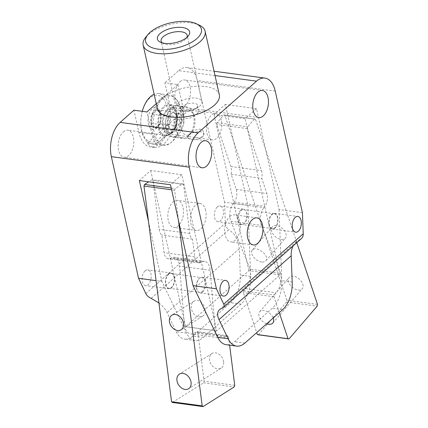 <?xml version="1.0" encoding="UTF-8"?>
<svg xmlns="http://www.w3.org/2000/svg" width="428" height="428" viewBox="0 0 428 428"><rect width="100%" height="100%" fill="white"/><g stroke="black" fill="none" stroke-linecap="round" stroke-linejoin="round"><path stroke-width="0.32" stroke-dasharray="2.14 1.6" d="M178.476 220.42L174.613 190.209L175.18 188.577L182.692 183.837L183.553 184.559L189.807 233.469A10.16 5.741 97.7 0 0 192.472 239.188L194.724 256.795A9.523 5.382 97.7 0 0 198.817 262.846A9.523 5.382 97.7 0 0 200.844 262.46L201.946 261.893L171.318 257.758L170.21 258.325A9.523 5.382 -82.3 0 1 168.183 258.705A9.523 5.382 -82.3 0 1 164.095 252.659L161.843 235.052A10.16 5.741 -82.3 0 1 159.179 229.333L152.924 180.423L152.058 179.701L148.703 181.814M192.472 239.188L161.843 235.052M201.946 261.893A12.701 7.174 97.7 0 1 204.654 261.385A12.701 7.174 97.7 0 1 210.191 270.282L215.22 330.726L184.591 326.591L179.562 266.146A12.701 7.174 97.7 0 0 174.019 257.244A12.701 7.174 97.7 0 0 171.318 257.758M198.934 316.966L202.572 316.222C210.004 312.017 200.941 296.331 193.927 301.253C188.293 304.335 192.145 316.431 198.934 316.966M170.911 287.835A7.49 4.232 97.7 0 0 174.335 279.805A7.49 4.232 97.7 0 0 171.023 273.455A7.49 4.232 97.7 0 0 165.829 280.313A7.49 4.232 97.7 0 0 169.017 288.306A7.49 4.232 97.7 0 0 170.911 287.835M172.425 402.464L203.541 382.809L204.108 381.182L197.859 332.331L196.992 331.604L194.884 332.936A15.873 8.967 -82.3 0 1 190.877 333.936A15.873 8.967 -82.3 0 1 184.591 326.591M215.22 330.726A15.873 8.967 97.7 0 0 221.511 338.072A15.873 8.967 97.7 0 0 225.519 337.071L227.626 335.739L228.493 336.467L229.606 345.166M201.545 291.971A7.49 4.232 97.7 0 0 204.964 283.941A7.49 4.232 97.7 0 0 201.658 277.595A7.49 4.232 97.7 0 0 196.457 284.454A7.49 4.232 97.7 0 0 199.651 292.442A7.49 4.232 97.7 0 0 201.545 291.971M171.243 188.047L175.18 188.577M182.692 183.837L152.058 179.701M174.613 190.209L171.633 189.807M152.924 180.423L183.553 184.559M234.742 385.318L204.108 381.182M203.541 382.809L234.175 386.944M227.626 335.739L196.992 331.604M197.859 332.331L228.493 336.467M223.619 361.81A8.635 6.441 -122.3 0 0 219.088 354.309A8.635 6.441 -122.3 0 0 211.951 353.555A8.635 6.441 -122.3 0 0 210.057 362.147A8.635 6.441 -122.3 0 0 217.585 368.872A8.635 6.441 -122.3 0 0 221.169 368.155A8.635 6.441 -122.3 0 0 223.619 361.81M258.373 334.824L286.546 302.013L286.856 300.247L224.834 115.062L223.844 114.806L217.044 122.724L216.734 124.489L230.799 166.487A10.16 5.741 -82.3 0 1 231.152 174.25L236.213 189.369A9.523 5.382 -82.3 0 1 234.234 202.203L233.281 203.461L263.916 207.596L264.862 206.339A9.523 5.382 97.7 0 0 266.847 193.504L261.781 178.385A10.16 5.741 97.7 0 0 261.433 170.622L247.368 128.625L247.678 126.859L254.478 118.941L255.463 119.198L296.813 242.649M231.152 174.25L261.781 178.385M233.281 203.461A12.701 7.174 -82.3 0 0 230.89 221.26L250.08 269.169L280.715 273.305L261.524 225.396A12.701 7.174 -82.3 0 1 263.916 207.596M261.685 261.968C255.682 261.406 249.187 253.178 252.301 250.08C256.195 244.907 270.394 256.158 265.847 260.812C264.943 261.813 263.557 262.198 261.685 261.968M275.413 227.14A7.49 4.232 -82.3 0 1 272.406 228.595A7.49 4.232 -82.3 0 1 269.217 220.602A7.49 4.232 -82.3 0 1 274.412 213.743A7.49 4.232 -82.3 0 1 277.692 219.093A7.49 4.232 -82.3 0 1 275.413 227.14M279.286 312.638L273.968 296.759L274.278 294.994L276.188 292.768A15.873 8.967 97.7 0 0 280.715 273.305M250.08 269.169A15.873 8.967 -82.3 0 1 245.554 288.632L243.644 290.858L243.334 292.624L256.725 332.599M244.779 223.004A7.49 4.232 -82.3 0 1 241.777 224.454A7.49 4.232 -82.3 0 1 238.583 216.466A7.49 4.232 -82.3 0 1 243.778 209.608A7.49 4.232 -82.3 0 1 247.058 214.958A7.49 4.232 -82.3 0 1 244.779 223.004M254.478 118.941L223.844 114.806M217.044 122.724L247.678 126.859M224.834 115.062L255.463 119.198M247.368 128.625L216.734 124.489M286.546 302.013L317.18 306.148M317.485 304.383L286.856 300.247M243.644 290.858L274.278 294.994M273.968 296.759L243.334 292.624M266.66 323.809A8.635 5.371 40.7 0 1 259.197 316.453A8.635 5.371 40.7 0 1 259.71 311.782A8.635 5.371 40.7 0 1 266.73 311.365A8.635 5.371 40.7 0 1 273.198 318.025M298.038 289.97A8.635 5.371 -139.3 0 0 302.28 288.713A8.635 5.371 -139.3 0 0 299.231 279.013A8.635 5.371 -139.3 0 0 289.178 277.462A8.635 5.371 -139.3 0 0 290.04 284.77A8.635 5.371 -139.3 0 0 298.038 289.97M281.089 239.37A8.635 5.371 -139.3 0 0 285.337 238.118A8.635 5.371 -139.3 0 0 282.287 228.413A8.635 5.371 -139.3 0 0 272.235 226.867A8.635 5.371 -139.3 0 0 273.096 234.175A8.635 5.371 -139.3 0 0 281.089 239.37M197.452 113.179C193.847 117.459 183.965 121.846 182.852 114.998L183.949 111.36C185.945 109.991 188.604 109.616 191.931 110.242L198.966 111.398L197.452 113.179M167.337 109.113A13.332 7.533 -82.3 0 1 171.714 107.508A13.332 7.533 -82.3 0 1 176.341 111.783A13.332 7.533 -82.3 0 1 176.138 126.731A13.332 7.533 -82.3 0 1 173.741 131.043A13.332 7.533 -82.3 0 1 168.145 133.937A13.332 7.533 -82.3 0 1 162.266 123.532A13.332 7.533 -82.3 0 1 167.337 109.113M189.139 134.579L187.63 136.361L194.66 137.516C200.764 138.469 203.792 136.88 203.739 132.76C202.642 125.923 192.75 130.289 189.139 134.579M189.203 134.852A8.255 3.729 167.4 0 1 197.897 131.733A8.255 3.729 167.4 0 1 204.006 133.964A8.255 3.729 167.4 0 1 196.768 139.405A8.255 3.729 167.4 0 1 187.897 137.565A8.255 3.729 167.4 0 1 189.203 134.852M150.704 170.51L185.613 326.676L248.909 270.673L280.062 274.878L216.766 330.881L181.857 174.715L150.704 170.51L139.357 180.552M181.857 174.715L170.505 184.762M174.506 119L147.307 143.064A28.574 16.141 97.7 0 0 154.428 147.462A28.574 16.141 97.7 0 0 174.506 119L183.591 120.225L175.02 127.812A16.51 9.325 97.7 0 0 175.277 109.306A16.51 9.325 97.7 0 0 159.607 113.062A16.51 9.325 97.7 0 0 164.962 136.709L173.463 131.396L175.02 127.812M302.419 212.705L279.056 209.554L256.506 108.664L245.153 118.711L214 114.501L225.353 104.459L247.903 205.344L224.54 202.193L225.358 223.261C225.577 226.064 226.738 228.188 228.836 229.633L151.164 298.364M256.506 108.664L225.353 104.459M168.477 273.974A7.939 4.483 -82.3 0 1 171.082 273.016A7.939 4.483 -82.3 0 1 174.464 281.48A7.939 4.483 -82.3 0 1 168.958 288.745A7.939 4.483 -82.3 0 1 165.459 282.555A7.939 4.483 -82.3 0 1 168.477 273.974M240.713 210.052A7.939 4.483 -82.3 0 1 243.323 209.094A7.939 4.483 -82.3 0 1 246.705 217.563A7.939 4.483 -82.3 0 1 241.199 224.828A7.939 4.483 -82.3 0 1 237.695 218.633A7.939 4.483 -82.3 0 1 240.713 210.052M247.903 205.344L250.669 276.413A25.396 14.349 -82.3 0 1 241.023 304.131L203.386 337.441A25.396 14.349 -82.3 0 1 195.04 340.495A25.396 14.349 -82.3 0 1 186.576 333.128L161.907 281.442L156.076 280.656M248.909 270.673L214 114.501M148.516 221.549L161.907 281.442M216.766 330.881L185.613 326.676M274.953 228.076A7.939 4.483 97.7 0 0 277.97 219.494A7.939 4.483 97.7 0 0 274.471 213.305A7.939 4.483 97.7 0 0 268.966 220.57A7.939 4.483 97.7 0 0 272.347 229.034A7.939 4.483 97.7 0 0 274.953 228.076M280.062 274.878L245.153 118.711M279.056 209.554L281.822 280.618A25.396 14.349 97.7 0 1 272.176 308.337L234.533 341.646A25.396 14.349 97.7 0 1 226.193 344.706M202.717 291.998A7.939 4.483 97.7 0 0 205.734 283.416A7.939 4.483 97.7 0 0 202.235 277.221A7.939 4.483 97.7 0 0 196.73 284.486A7.939 4.483 97.7 0 0 200.111 292.955A7.939 4.483 97.7 0 0 202.717 291.998M145.841 37.075A31.747 14.343 167.4 0 1 148.184 34.689A31.747 14.343 167.4 0 1 199.271 25.134M219.334 94.839A31.747 14.343 -12.6 0 0 195.821 86.253A31.747 14.343 -12.6 0 0 162.394 98.263A31.747 14.343 -12.6 0 0 157.37 108.691M156.252 103.694L177.871 84.562L164.892 82.813L169.836 104.924A28.574 16.141 -82.3 0 1 166.61 133.991A28.574 16.141 -82.3 0 1 150.533 146.938A28.574 16.141 -82.3 0 1 138.875 132.316L133.932 110.205M215.022 75.547L178.653 70.636L164.892 82.813M158.932 302.987C162.667 305.961 165.385 309.171 167.075 312.627L176.192 331.727A25.396 14.349 97.7 0 0 184.661 339.094A25.396 14.349 97.7 0 0 193.001 336.039L230.639 302.73A25.396 14.349 97.7 0 0 240.285 275.011L239.263 248.748C238.61 240.349 235.133 233.977 228.836 229.633M293.169 245.87L296.449 241.553L301.483 238.514M180.081 81.625A13.653 7.715 -82.3 0 1 184.564 79.983A13.653 7.715 -82.3 0 1 190.38 94.54A13.653 7.715 -82.3 0 1 180.91 107.037A13.653 7.715 -82.3 0 1 174.886 96.386A13.653 7.715 -82.3 0 1 180.081 81.625M123.323 131.845A13.653 7.715 -82.3 0 1 127.806 130.203A13.653 7.715 -82.3 0 1 133.622 144.766A13.653 7.715 -82.3 0 1 124.152 157.263A13.653 7.715 -82.3 0 1 118.128 146.611A13.653 7.715 -82.3 0 1 123.323 131.845M173.003 202.043A13.653 7.715 -82.3 0 1 177.486 200.395A13.653 7.715 -82.3 0 1 183.302 214.958A13.653 7.715 -82.3 0 1 173.832 227.455A13.653 7.715 -82.3 0 1 167.813 216.803A13.653 7.715 -82.3 0 1 173.003 202.043M217.349 206.895A7.939 4.483 -82.3 0 1 219.96 205.943A7.939 4.483 -82.3 0 1 223.341 214.407A7.939 4.483 -82.3 0 1 217.836 221.672A7.939 4.483 -82.3 0 1 214.332 215.477A7.939 4.483 -82.3 0 1 217.349 206.895M145.113 270.817A7.939 4.483 -82.3 0 1 147.719 269.859A7.939 4.483 -82.3 0 1 151.1 278.328A7.939 4.483 -82.3 0 1 145.595 285.594A7.939 4.483 -82.3 0 1 142.096 279.398A7.939 4.483 -82.3 0 1 145.113 270.817M178.653 70.636A25.396 14.349 -82.3 0 1 186.993 67.581A25.396 14.349 -82.3 0 1 197.356 80.576L224.54 202.193M162.303 42.886A13.332 6.024 -12.6 0 0 163.587 43.677A13.332 6.024 -12.6 0 0 185.046 39.665A13.332 6.024 -12.6 0 0 186.03 38.664A13.332 6.024 -12.6 0 0 186.854 37.402M221.287 120.289A13.332 7.533 97.7 0 0 215.846 113.468A13.332 7.533 97.7 0 0 206.596 125.677A13.332 7.533 97.7 0 0 212.277 139.897A13.332 7.533 97.7 0 0 219.783 133.857A13.332 7.533 97.7 0 0 221.287 120.289M177.871 84.562L182.815 106.679A28.574 16.141 -82.3 0 1 183.591 120.225M164.962 136.709L156.397 144.295A28.574 16.141 -82.3 0 1 151.854 134.071L146.911 111.959M156.397 144.295L147.307 143.064M229.852 216.472A13.653 7.715 -82.3 0 1 234.335 214.829A13.653 7.715 -82.3 0 1 240.151 229.387A13.653 7.715 -82.3 0 1 230.681 241.884A13.653 7.715 -82.3 0 1 224.663 231.232A13.653 7.715 -82.3 0 1 229.852 216.472M196.313 108.102A8.255 3.729 -12.6 0 0 197.618 105.39A8.255 3.729 -12.6 0 0 191.509 103.153A8.255 3.729 -12.6 0 0 182.815 106.278A8.255 3.729 -12.6 0 0 181.509 108.99A8.255 3.729 -12.6 0 0 185.918 111.227A8.255 3.729 -12.6 0 0 194.585 109.284A8.255 3.729 -12.6 0 0 196.313 108.102M178.069 103.057A13.332 6.024 167.4 0 1 192.108 98.017A13.332 6.024 167.4 0 1 201.984 101.623A13.332 6.024 167.4 0 1 197.083 107.92A13.332 6.024 167.4 0 1 183.077 111.05A13.332 6.024 167.4 0 1 175.956 107.439A13.332 6.024 167.4 0 1 178.069 103.057M205.638 210.432A13.653 7.715 97.7 0 0 200.069 203.444A13.653 7.715 97.7 0 0 195.585 205.087A13.653 7.715 97.7 0 0 190.396 219.853A13.653 7.715 97.7 0 0 196.42 230.505A13.653 7.715 97.7 0 0 204.097 224.315A13.653 7.715 97.7 0 0 205.638 210.432M176.208 129.005A8.255 4.665 97.7 0 0 178.171 130.166A8.255 4.665 97.7 0 0 183.516 124.489A8.255 4.665 97.7 0 0 182.349 114.966A8.255 4.665 97.7 0 0 180.381 113.805A8.255 4.665 97.7 0 0 175.036 119.482A8.255 4.665 97.7 0 0 176.208 129.005M172.842 129.074A8.255 4.665 -82.3 0 1 171.425 129.256A8.255 4.665 -82.3 0 1 170.574 128.994L168.579 126.661A8.255 4.665 -82.3 0 1 167.797 123.168L168.263 118.663A8.255 4.665 -82.3 0 1 169.756 115.25L172.211 113.078A8.255 4.665 -82.3 0 1 173.634 112.896A8.255 4.665 -82.3 0 1 174.485 113.158L176.475 115.49A8.255 4.665 -82.3 0 1 177.256 118.984L176.791 123.489A8.255 4.665 -82.3 0 1 175.298 126.897L171.591 130.182L170.574 128.994M156.878 109.728L151.913 114.121L150.977 123.227L155 127.94L159.965 123.548L160.907 114.442L156.878 109.728L173.468 111.97L174.485 113.158M172.211 113.078L173.468 111.97M151.913 114.121L168.498 116.363L169.756 115.25M168.263 118.663L168.498 116.363M150.977 123.227L167.562 125.468L167.797 123.168M155 127.94L171.591 130.182M159.965 123.548L176.555 125.789L175.298 126.897M176.791 123.489L176.555 125.789M160.907 114.442L177.492 116.684L177.256 118.984M159.35 111.034A9.175 5.184 97.7 0 0 152.331 113.243A9.175 5.184 97.7 0 0 151.689 125.34A9.175 5.184 97.7 0 0 158.563 125.939A9.175 5.184 97.7 0 0 160.35 112.682A9.175 5.184 97.7 0 0 159.35 111.034M158.488 109.172A11.112 6.276 97.7 0 0 149.987 111.847A11.112 6.276 97.7 0 0 149.212 126.501A11.112 6.276 97.7 0 0 157.531 127.223A11.112 6.276 97.7 0 0 159.698 111.173A11.112 6.276 97.7 0 0 158.488 109.172M163.127 98.563A23.583 13.327 97.7 0 0 142.101 111.986A23.583 13.327 97.7 0 0 140.785 121.766A23.583 13.327 97.7 0 0 159.922 138.217A23.583 13.327 97.7 0 0 163.127 98.563M142.278 111.334A25.396 14.349 97.7 0 0 142.198 111.617A25.396 14.349 97.7 0 0 140.78 122.151A25.396 14.349 97.7 0 0 151.994 143.931A25.396 14.349 97.7 0 0 168.439 126.463A25.396 14.349 97.7 0 0 164.839 97.161A25.396 14.349 97.7 0 0 158.793 93.593A25.396 14.349 97.7 0 0 154.144 94.267M175.742 98.633A25.396 14.349 97.7 0 0 169.697 95.064A25.396 14.349 97.7 0 0 152.079 118.315A25.396 14.349 97.7 0 0 162.897 145.402A25.396 14.349 97.7 0 0 170.135 143.241A25.396 14.349 97.7 0 0 180.52 122.157A25.396 14.349 97.7 0 0 176.095 99.066A25.396 14.349 97.7 0 0 175.742 98.633M176.448 99.531A24.508 13.846 97.7 0 0 153.561 118.914A24.508 13.846 97.7 0 0 171.04 142.578A24.508 13.846 97.7 0 0 181.06 122.226A24.508 13.846 97.7 0 0 176.791 99.949A24.508 13.846 97.7 0 0 176.448 99.531M161.672 133.333A15.237 8.608 -82.3 0 1 159.51 115.753A15.237 8.608 -82.3 0 1 169.376 105.272A15.237 8.608 -82.3 0 1 175.865 121.525A15.237 8.608 -82.3 0 1 165.299 135.478A15.237 8.608 -82.3 0 1 161.672 133.333M177.015 110.815A12.064 6.816 97.7 0 0 174.143 109.119A12.064 6.816 97.7 0 0 166.262 117.684A12.064 6.816 97.7 0 0 165.583 122.686A12.064 6.816 97.7 0 0 170.911 133.033A12.064 6.816 97.7 0 0 178.722 124.735A12.064 6.816 97.7 0 0 177.015 110.815M165.443 130.984A12.064 6.816 -82.3 0 1 163.737 117.069A12.064 6.816 -82.3 0 1 171.548 108.771A12.064 6.816 -82.3 0 1 174.421 110.467A12.064 6.816 -82.3 0 1 176.127 124.382A12.064 6.816 -82.3 0 1 168.316 132.68A12.064 6.816 -82.3 0 1 165.443 130.984M180.611 107.872A15.873 8.967 97.7 0 0 176.834 105.641A15.873 8.967 97.7 0 0 166.46 116.903A15.873 8.967 97.7 0 0 165.572 123.489A15.873 8.967 97.7 0 0 172.586 137.099A15.873 8.967 97.7 0 0 182.863 126.185A15.873 8.967 97.7 0 0 180.611 107.872M190.893 109.258A15.873 8.967 97.7 0 0 187.111 107.027A15.873 8.967 97.7 0 0 176.101 121.557A15.873 8.967 97.7 0 0 182.863 138.49A15.873 8.967 97.7 0 0 189.524 135.045A15.873 8.967 97.7 0 0 192.621 112.115A15.873 8.967 97.7 0 0 190.893 109.258M192.589 112.917A12.064 6.816 97.7 0 0 183.361 115.828A12.064 6.816 97.7 0 0 182.515 131.733A12.064 6.816 97.7 0 0 191.551 132.514A12.064 6.816 97.7 0 0 193.905 115.089A12.064 6.816 97.7 0 0 192.589 112.917M176.475 115.49L177.492 116.684M168.579 126.661L167.562 125.468M194.724 256.795L164.095 252.659M189.807 233.469L159.179 229.333M210.191 270.282L179.562 266.146M225.519 337.071L194.884 332.936M200.844 262.46L170.21 258.325M236.213 189.369L266.847 193.504M230.799 166.487L261.433 170.622M230.89 221.26L261.524 225.396M245.554 288.632L276.188 292.768M234.234 202.203L264.862 206.339M186.576 333.128L176.192 331.727M292.206 282.02L281.822 280.618M145.857 293.613L225.358 223.261M203.386 337.441L193.001 336.039M241.023 304.131L230.639 302.73M275.236 91.089L197.356 80.576M239.263 248.748L167.075 312.627M250.669 276.413L240.285 275.011M300.226 239.273L222.549 308.005M151.854 134.071L138.875 132.316M182.815 106.679L169.836 104.924M244.918 343.047L234.533 341.646M282.56 309.738L272.176 308.337M169.017 288.306L199.651 292.442M171.023 273.455L201.658 277.595M221.511 338.072L190.877 333.936M211.951 353.555L179.402 374.115M221.169 368.155L188.625 388.715M193.927 301.253L171.869 315.19M202.572 316.222L181.087 329.79M198.817 262.846L168.183 258.705M204.654 261.385L174.019 257.244M274.412 213.743L243.778 209.608M272.406 228.595L241.777 224.454M272.813 323.033L302.28 288.713M259.71 311.782L289.178 277.462M265.847 260.812L285.337 238.118M252.301 250.08L272.235 226.867M215.846 113.468L198.228 111.093M191.931 110.242L171.714 107.508M212.277 139.897L194.66 137.516M188.363 136.666L168.145 133.937M272.347 229.034L295.711 232.19M274.471 213.305L297.835 216.456M186.03 38.664L188.24 36.011M163.587 43.677L160.457 42.222M186.993 67.581L214.059 71.235M195.04 340.495L184.661 339.094M296.449 241.553L219.639 309.519M243.323 209.094L219.96 205.943M241.199 224.828L217.836 221.672M200.111 292.955L223.475 296.106M202.235 277.221L225.599 280.377M171.082 273.016L147.719 269.859M168.958 288.745L145.595 285.594M176.341 111.783L175.277 109.306M173.741 131.043L173.463 131.396M204.006 133.964L203.739 132.76M187.897 137.565L187.625 136.361M154.428 147.462L150.533 146.938M256.923 217.879L234.335 214.829M253.269 244.934L230.681 241.884M198.966 111.398L197.618 105.39M182.852 114.998L181.509 108.99M194.585 109.284L197.083 107.92M185.918 111.227L183.077 111.05M201.984 101.623L187.154 35.283M175.956 107.439L161.131 41.104M205.681 140.721L127.806 130.203M202.027 167.776L124.152 157.263M262.439 90.495L184.564 79.983M258.785 117.556L180.91 107.037M200.069 203.444L177.486 200.395M196.42 230.505L173.832 227.455M171.425 129.256L178.171 130.166M173.634 112.896L180.381 113.805M160.35 112.682L159.698 111.173M158.563 125.939L157.531 127.223M140.785 121.766L140.78 122.151M142.101 111.986L142.198 111.617M151.994 143.931L162.897 145.402M158.793 93.593L169.697 95.064M176.791 99.949L176.095 99.066M171.04 142.578L170.135 143.241M168.316 132.68L170.911 133.033M171.548 108.771L174.143 109.119M165.583 122.686L165.572 123.489M166.262 117.684L166.46 116.903M172.586 137.099L182.863 138.49M176.834 105.641L187.111 107.027M193.905 115.089L192.621 112.115M191.551 132.514L189.524 135.045M169.376 105.272C174.747 106.861 174.71 108.803 176.176 111.323L177.427 117.326L176.277 125.928C175.298 128.898 173.875 131.273 172.002 133.06L169.242 134.9L165.299 135.478"/><path stroke-width="0.64" d="M148.703 181.814L144.546 184.441L143.979 186.073L171.558 401.737L172.425 402.464L203.059 406.6L202.193 405.872L178.476 220.42M229.606 345.166L234.742 385.318L234.175 386.944L203.059 406.6M144.546 184.441L171.243 188.047M171.633 189.807L143.979 186.073M171.558 401.737L202.193 405.872M185.04 389.427A8.635 6.441 57.7 0 1 177.508 382.707A8.635 6.441 57.7 0 1 179.402 374.115A8.635 6.441 57.7 0 1 189.46 377.978A8.635 6.441 57.7 0 1 188.625 388.715A8.635 6.441 57.7 0 1 185.04 389.427M177.502 330.502A8.635 6.441 57.7 0 1 169.975 323.782A8.635 6.441 57.7 0 1 171.869 315.19A8.635 6.441 57.7 0 1 181.921 319.053A8.635 6.441 57.7 0 1 181.087 329.79A8.635 6.441 57.7 0 1 177.502 330.502M279.286 312.638L288.017 338.703L289.002 338.96L317.18 306.148L317.485 304.383L296.813 242.649M256.725 332.599L257.383 334.568L258.373 334.824L289.002 338.96M257.383 334.568L288.017 338.703M273.198 318.025A8.635 5.371 40.7 0 1 272.813 323.033A8.635 5.371 40.7 0 1 268.565 324.29A8.635 5.371 40.7 0 1 266.66 323.809M223.737 304.126C224.4 305.597 224.331 306.721 223.523 307.502L301.483 238.514C302.698 237.38 303.281 235.801 303.238 233.779L223.737 304.126L216.424 288.804L193.055 285.647L170.505 184.762L139.357 180.552L148.516 221.549M298.321 231.232A7.939 4.483 -82.3 0 1 295.711 232.19A7.939 4.483 -82.3 0 1 292.212 225.995A7.939 4.483 -82.3 0 1 295.229 217.413A7.939 4.483 -82.3 0 1 297.835 216.456A7.939 4.483 -82.3 0 1 301.339 222.651A7.939 4.483 -82.3 0 1 298.321 231.232M193.055 285.647L217.729 337.334A25.396 14.349 97.7 0 0 226.193 344.706L236.577 346.108A25.396 14.349 -82.3 0 1 228.113 338.735L218.997 319.636C216.996 315.227 217.21 311.851 219.639 309.519L223.523 307.502M293.169 245.87C291.725 248.786 291.061 252.081 291.184 255.762L292.206 282.02A25.396 14.349 -82.3 0 1 282.56 309.738L244.918 343.047A25.396 14.349 -82.3 0 1 236.577 346.108M196.142 23.674L199.271 25.134A31.747 14.343 167.4 0 1 205.124 31.271A31.747 14.343 167.4 0 1 190.235 47.877A31.747 14.343 167.4 0 1 156.942 53.414A31.747 14.343 167.4 0 1 143.161 45.122A31.747 14.343 167.4 0 1 145.841 37.075L148.056 34.422A28.574 12.91 167.4 0 1 196.142 23.674A28.574 12.91 167.4 0 1 193.798 40.949A28.574 12.91 167.4 0 1 158.044 49.129A28.574 12.91 167.4 0 1 148.056 34.422M143.161 45.122L157.37 108.691A31.747 14.343 -12.6 0 0 191.482 115.763A31.747 14.343 -12.6 0 0 219.334 94.839L205.124 31.271M156.076 280.656L138.544 278.286L111.355 156.669A25.396 14.349 -82.3 0 1 120.172 122.381L133.932 110.205L146.911 111.959L156.252 103.694M216.424 288.804L189.235 167.182A25.396 14.349 -82.3 0 1 198.052 132.899L256.533 81.154A25.396 14.349 -82.3 0 1 264.873 78.094A25.396 14.349 -82.3 0 1 275.236 91.089L302.419 212.705L303.238 233.779M138.544 278.286L145.857 293.613C146.932 295.652 148.703 297.235 151.164 298.364L158.932 302.987M257.956 92.138A13.653 7.715 -82.3 0 1 262.439 90.495A13.653 7.715 -82.3 0 1 268.26 105.058A13.653 7.715 -82.3 0 1 258.785 117.556A13.653 7.715 -82.3 0 1 252.766 106.904A13.653 7.715 -82.3 0 1 257.956 92.138M201.197 142.364A13.653 7.715 -82.3 0 1 205.681 140.721A13.653 7.715 -82.3 0 1 211.502 155.278A13.653 7.715 -82.3 0 1 202.027 167.776A13.653 7.715 -82.3 0 1 196.008 157.124A13.653 7.715 -82.3 0 1 201.197 142.364M252.44 219.521A13.653 7.715 -82.3 0 1 256.923 217.879A13.653 7.715 -82.3 0 1 262.739 232.436A13.653 7.715 -82.3 0 1 253.269 244.934A13.653 7.715 -82.3 0 1 247.25 234.282A13.653 7.715 -82.3 0 1 252.44 219.521M222.993 281.335A7.939 4.483 -82.3 0 1 225.599 280.377A7.939 4.483 -82.3 0 1 229.098 286.573A7.939 4.483 -82.3 0 1 226.08 295.154A7.939 4.483 -82.3 0 1 223.475 296.106A7.939 4.483 -82.3 0 1 219.976 289.916A7.939 4.483 -82.3 0 1 222.993 281.335M164.582 43.346A16.51 7.458 167.4 0 1 160.457 42.222A16.51 7.458 167.4 0 1 161.896 32.186A16.51 7.458 167.4 0 1 182.665 27.542A16.51 7.458 167.4 0 1 188.24 36.011A16.51 7.458 167.4 0 1 187.025 37.252A16.51 7.458 167.4 0 1 164.582 43.346M186.854 37.402A13.332 6.024 -12.6 0 0 187.154 35.283A13.332 6.024 -12.6 0 0 177.278 31.677A13.332 6.024 -12.6 0 0 163.239 36.722A13.332 6.024 -12.6 0 0 161.131 41.104A13.332 6.024 -12.6 0 0 162.303 42.886M154.144 94.267A25.396 14.349 97.7 0 0 142.278 111.334M291.184 255.762L218.997 319.636M120.172 122.381L198.052 132.899M256.533 81.154L215.022 75.547M111.355 156.669L189.235 167.182M228.113 338.735L217.729 337.334M214.059 71.235L264.873 78.094"/></g></svg>
